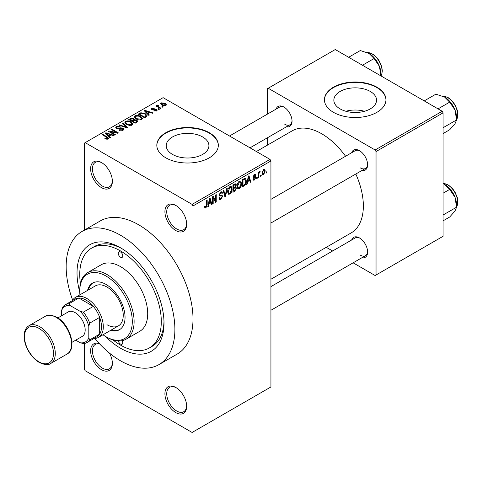 <?xml version="1.0" encoding="UTF-8"?>
<svg xmlns="http://www.w3.org/2000/svg" width="482" height="482" viewBox="0 0 482 482"><rect width="100%" height="100%" fill="white"/><g stroke="black" fill="none" stroke-linecap="round" stroke-linejoin="round"><path stroke-width="0.72" d="M175.791 230.535A15.376 8.875 60 0 1 164.916 211.7A15.376 8.875 60 0 1 175.791 205.428L175.791 205.428A15.376 8.875 60 0 1 186.667 224.257A15.376 8.875 60 0 1 175.791 230.535M176.255 205.706A14.092 8.14 -120 0 0 169.652 205.254A14.092 8.14 -120 0 0 167.489 216.545A14.092 8.14 -120 0 0 176.695 228.968A14.092 8.14 -120 0 0 183.744 229.667A14.092 8.14 -120 0 0 186.655 223.72M175.791 412.586A15.376 8.875 60 0 1 164.916 393.752A15.376 8.875 60 0 1 175.791 387.474L175.791 387.474A15.376 8.875 60 0 1 186.667 406.308A15.376 8.875 60 0 1 175.791 412.586M176.255 387.757A14.092 8.14 -120 0 0 169.652 387.299A14.092 8.14 -120 0 0 167.489 398.596A14.092 8.14 -120 0 0 176.695 411.013A14.092 8.14 -120 0 0 183.744 411.712A14.092 8.14 -120 0 0 186.655 405.766M109.366 353.017A15.376 8.875 60 0 1 112.366 363.41A15.376 8.875 60 0 1 101.491 369.688A15.376 8.875 60 0 1 90.676 352.155A15.376 8.875 60 0 1 99.31 343.576M99.684 343.967A14.092 8.14 -120 0 0 95.352 344.407A14.092 8.14 -120 0 0 93.189 355.698A14.092 8.14 -120 0 0 102.401 368.121A14.092 8.14 -120 0 0 109.444 368.82A14.092 8.14 -120 0 0 112.354 362.874M101.491 187.643A15.376 8.875 60 0 1 90.622 168.808A15.376 8.875 60 0 1 101.491 162.53L101.491 162.53A15.376 8.875 60 0 1 112.366 181.365A15.376 8.875 60 0 1 101.491 187.643M101.955 162.808A14.092 8.14 -120 0 0 95.352 162.356A14.092 8.14 -120 0 0 93.189 173.647A14.092 8.14 -120 0 0 102.401 186.07A14.092 8.14 -120 0 0 109.444 186.769A14.092 8.14 -120 0 0 112.354 180.822M370.29 91.46A21.347 12.327 0 0 0 347.028 88.784A21.347 12.327 0 0 0 333.851 100.172A21.347 12.327 0 0 0 340.099 108.89A21.347 12.327 0 0 0 363.368 111.559A21.347 12.327 0 0 0 376.544 100.172A21.347 12.327 0 0 0 370.29 91.46M364.513 111.264A21.347 12.327 0 0 0 345.883 111.264M376.942 87.2A30.752 17.756 0 0 0 343.425 83.35A30.752 17.756 0 0 0 324.44 99.756A30.752 17.756 0 0 0 333.448 112.312A30.752 17.756 0 0 0 366.965 116.162A30.752 17.756 0 0 0 385.949 99.756A30.752 17.756 0 0 0 376.942 87.2M385.949 99.967A30.752 17.756 0 0 0 376.942 87.622A30.752 17.756 0 0 0 343.594 83.729A30.752 17.756 0 0 0 324.446 99.967M172.478 154.403A21.347 12.327 180 0 1 166.224 145.685A21.347 12.327 180 0 1 179.4 134.297A21.347 12.327 180 0 1 202.669 136.972A21.347 12.327 180 0 1 208.917 145.685A21.347 12.327 180 0 1 195.74 157.072A21.347 12.327 180 0 1 172.478 154.403M209.315 132.713A30.752 17.756 0 0 0 175.803 128.863A30.752 17.756 0 0 0 156.819 145.269A30.752 17.756 0 0 0 165.826 157.819A30.752 17.756 0 0 0 199.337 161.669A30.752 17.756 0 0 0 218.322 145.269A30.752 17.756 0 0 0 209.315 132.713M218.322 145.474A30.752 17.756 0 0 0 209.315 133.128A30.752 17.756 0 0 0 175.972 129.242A30.752 17.756 0 0 0 156.819 145.474M351.685 152.722A11.532 6.658 60 0 1 359.458 150.655L359.458 150.655A11.532 6.658 60 0 1 367.609 164.778A11.532 6.658 60 0 1 361.94 170.477M359.921 150.938A10.249 5.917 -120 0 0 355.234 150.673L270.932 199.343M276.12 109.089A11.532 6.658 60 0 1 283.886 107.028L283.886 107.028A11.532 6.658 60 0 1 292.044 121.151A11.532 6.658 60 0 1 286.374 126.844M284.356 107.311A10.249 5.917 -120 0 0 279.668 107.04L229.51 136.002M351.685 239.976A11.532 6.658 60 0 1 359.458 237.915L359.458 237.915A11.532 6.658 60 0 1 367.609 252.038A11.532 6.658 60 0 1 361.94 257.731M359.921 238.198A10.249 5.917 -120 0 0 355.234 237.927L270.932 286.603M79.753 291.984A61.509 35.511 60 0 1 120.518 247.802A61.509 35.511 60 0 1 164.013 323.133A61.509 35.511 60 0 1 120.518 348.239A61.509 35.511 60 0 1 105.365 336.34M121.904 248.622A57.665 33.294 -120 0 0 94.406 246.513L91.688 248.085A57.665 33.294 -120 0 0 80.44 283.53M94.755 338.418A76.885 44.386 -120 0 0 120.518 360.795A76.885 44.386 -120 0 0 158.964 364.603A76.885 44.386 -120 0 0 170.749 302.997A76.885 44.386 -120 0 0 120.518 235.246A76.885 44.386 -120 0 0 82.079 231.438A76.885 44.386 -120 0 0 72.649 300.135M158.964 364.603L177.081 354.143A76.885 44.386 -120 0 0 193.005 318.945A76.885 44.386 -120 0 0 138.641 224.781A76.885 44.386 -120 0 0 100.202 220.973L82.079 231.438M270.932 279.247L351.143 232.933A58.943 34.029 -120 0 0 355.818 174.008M345.57 156.252A58.943 34.029 -120 0 0 321.669 133.761A58.943 34.029 -120 0 0 292.2 130.839L256.388 151.517M261.208 174.942L261.208 175.99L260.635 176.322L260.635 175.273L261.208 174.942M258.906 174.556L258.906 177.322L258.328 177.653L258.328 172.327L258.906 171.996L258.906 172.845L259.593 171.502L260.141 171.472L259.015 173.406L258.906 174.556L258.328 174.225M257.255 177.225L257.255 178.274L256.683 178.605L256.683 177.557L257.255 177.225M255.773 177.503L254.382 180.027L253.442 180.166L252.972 179.129L253.55 178.702L254.418 179.244L255.195 177.966L255.05 177.569L253.393 177.623L253.056 176.792L254.357 174.526L255.315 174.388L255.689 175.273L255.117 175.701L254.376 175.273L253.634 176.352L253.815 176.689L255.442 176.563L255.773 177.503L254.291 176.647M253.195 178.961L254.418 179.244M255.117 175.701L253.809 174.948M253.158 176.081L253.815 176.689M247.736 181.581L247.236 184.058L246.633 184.407L248.387 176.069L248.989 175.719L250.833 181.979L250.23 182.329L249.73 180.431L247.736 181.581L247.278 181.316M239.379 188.685L237.728 188.492L237.156 186.311C237.036 184.305 237.777 182.594 239.385 181.172L240.705 181.051L241.609 183.654L241.036 186.612L239.379 188.685L237.271 187.468M238.084 188.811L237.728 188.492M229.908 194.156L228.257 193.963L227.685 191.776C227.558 189.775 228.305 188.058 229.914 186.636L231.233 186.522L232.131 189.119L231.559 192.083L229.908 194.156L227.799 192.933M228.613 194.282L228.257 193.963M205.868 208.037L204.964 208.037L204.621 206.471L205.199 206.043L205.898 207.164L206.519 206.254L206.597 200.193L207.176 199.861L207.176 204.832L205.868 208.037L204.687 207.35M204.627 206.706L205.898 207.164M192.101 204.38L270.022 159.391L270.932 160.958L270.932 386.956L193.005 431.944L193.005 205.947L192.101 204.38L85.181 142.648L84.278 143.172L84.278 230.167M270.932 160.958L193.005 205.947M208.857 204.031L208.357 206.501L207.754 206.85L209.507 198.518L210.11 198.168L211.953 204.428L211.351 204.778L210.851 202.874L208.857 204.031L208.399 203.766M213.189 197.855L213.189 203.711L212.61 204.049L212.61 196.722L213.225 196.367L215.659 200.837L215.659 194.963L216.237 194.632L216.237 201.952L215.617 202.313L213.189 197.855L212.61 197.518M221.786 194.981L222.66 196.216L220.864 199.379L219.557 199.554L218.955 198.006L219.533 197.578L219.943 198.602L220.913 198.494L222.082 196.56L221.822 195.915L219.581 196.011L219.117 194.879L220.762 191.92L221.961 191.758L222.497 193.107L221.919 193.535L221.575 192.643L220.78 192.77L219.696 194.571L219.919 195.24L219.123 194.776L219.876 195.21L222.22 195.077M227.299 188.239L225.492 196.614L224.925 196.939L223.214 190.601L223.817 190.257L225.172 195.939L226.697 188.589L227.299 188.239M235.324 186.54L236.499 188.107L234.746 191.27L232.957 192.3L232.957 184.974L235.867 183.732L236.337 184.865L235.71 186.763L236.041 186.835M246.302 180.895C246.453 182.889 245.724 184.546 244.121 185.853L242.428 186.829L242.428 179.509L245.489 178.274L246.302 180.895L245.7 180.545M265.245 170.941L263.642 174.683L262.672 174.773L262.033 172.851L263.642 169.164L264.624 169.074L265.245 170.941L264.612 170.574M266.648 171.803L266.648 172.851L266.07 173.183L266.07 172.134L266.648 171.803M84.278 343.449L84.278 369.164L85.181 370.736L192.101 432.462L193.005 431.944M163.356 106.938L162.777 107.269L161.874 106.745L162.446 106.414L163.356 106.938M159.397 109.221L158.825 109.553L157.915 109.028L158.494 108.697L159.397 109.221M149.378 115.005L148.775 115.355L144.184 110.679L144.793 110.33L152.975 112.927L152.372 113.276L149.974 112.469L147.98 113.625L149.378 115.005M142.292 118.909L142.292 118.072L141.606 119.584L138.955 119.97L136.213 119.042L134.333 116.915L135.105 115.825C137.099 115.156 138.924 115.355 140.581 116.427L142.371 118.512M132.815 124.38L132.815 123.543L132.134 125.055L129.483 125.434L126.742 124.507L124.862 122.38L125.633 121.295C127.628 120.621 129.453 120.825 131.11 121.898L132.899 123.982M123.091 130.279L119.036 130.146L119.53 129.76L122.398 129.821L122.958 129.14L122.482 128.519L116.572 128.531L115.764 127.501L116.475 126.579L120.108 126.67L119.614 127.049L117.234 126.995L116.716 127.622L117.174 128.212L118 128.477L120.663 127.814L123.049 128.176L123.886 129.272L123.091 130.279M110.499 137.448L109.896 137.798L105.305 133.122L105.913 132.773L114.095 135.376L113.493 135.725L111.095 134.918L109.101 136.069L110.499 137.448M270.022 159.391L163.109 97.659L85.181 142.648M106.745 139.196L104.871 138.515L105.365 138.135L107.378 138.491L107.522 137.858L102.401 134.803L102.973 134.472L107.281 136.954L108.607 138.268L108.095 138.936L106.745 139.196M107.378 139.19L107.522 137.858M115.331 134.659L114.752 134.996L108.414 131.333L109.028 130.977L116.542 132.508L111.456 129.574L112.035 129.242L118.379 132.899L117.759 133.261L110.258 131.731L115.331 134.659M127.634 127.561L127.067 127.887L119.018 125.212L119.614 124.862L126.573 127.314L122.494 123.199L123.103 122.85L127.634 127.561M136.888 122.217L135.099 123.247L128.76 119.584L130.55 118.554L133.731 118.554L134.436 119.687L136.78 120.126L137.725 121.271L136.888 122.217M134.466 119.5L134.436 120.265M146.263 116.801L144.57 117.777L138.232 114.12L140.877 112.728L145.239 113.692L147.143 115.752L146.263 116.801M156.608 110.926L153.716 110.884L155.987 110.523L156.048 109.661L151.818 109.691L151.215 108.914L151.806 108.185L154.457 108.173L152.481 108.552L152.3 109.306L156.511 109.263L157.216 110.149L156.608 110.926M155.987 111.185L156.048 109.661M152.077 109.824L152.077 109.004L152.3 109.902M161.048 108.269L160.47 108.601L155.855 105.938L156.433 105.606L157.168 106.028L157.042 105.16L157.837 104.986L158.331 105.462L157.831 105.654L157.819 106.281L161.048 108.269M156.849 105.438L157.042 105.853M157.837 104.986L157.819 107.07M165.868 105.582L161.874 105.13L160.512 103.624L161.09 102.823L165.037 103.244L166.441 104.775L165.868 105.582M113.029 339.979A57.665 33.294 -120 0 0 120.518 345.1A57.665 33.294 -120 0 0 149.354 347.956L152.071 346.389A57.665 33.294 -120 0 0 163.988 321.524M442.181 111.264L443.085 112.836L376.038 151.547L375.129 149.974L442.181 111.264L335.261 49.538L267.305 88.772L267.305 114.18M267.305 137.852L267.305 145.209M376.038 151.547L376.038 275.005L375.129 275.529L353.125 262.823M332.622 250.983L326.248 247.308M376.038 275.005L443.085 236.294L443.085 112.836M375.129 149.974L268.215 88.248M360.361 167.917A10.249 5.917 -120 0 0 365.489 168.429A10.249 5.917 -120 0 0 367.597 164.235M284.796 124.29A10.249 5.917 -120 0 0 289.917 124.796A10.249 5.917 -120 0 0 292.032 120.602M360.361 255.177A10.249 5.917 -120 0 0 365.489 255.683A10.249 5.917 -120 0 0 367.597 251.49M105.365 138.774L105.365 138.135M102.973 135.135L102.973 134.472M105.913 133.743L105.913 132.773M109.101 136.996L109.101 136.069M107.251 134.153L108.558 135.526L110.161 134.605L106.311 133.309L107.251 134.153L107.251 135.105M108.558 136.436L108.558 135.526M106.311 134.153L106.311 133.309M110.161 135.46L110.161 134.605M109.028 131.688L109.028 130.977M116.542 133.014L116.542 132.508M112.035 129.905L112.035 129.242M110.258 132.393L110.258 131.731M119.53 130.387L119.53 129.76M122.398 130.58L122.398 129.821M116.475 128.471L116.475 126.579M117.174 128.796L117.174 128.212M118 128.953L118 128.477M120.663 128.417L120.663 127.814M123.049 130.303L123.049 128.176M119.614 125.41L119.614 124.862M126.573 127.718L126.573 127.314M123.103 123.814L123.103 122.85M125.633 123.735L125.633 121.295M131.11 122.603L131.11 121.898M126.374 121.723L125.79 122.542L127.326 124.181L131.387 124.627L131.96 123.814L130.514 122.217L128.839 121.53L126.374 121.723M127.326 124.814L127.326 124.181M131.387 125.356L131.387 124.627M130.55 119.409L130.55 118.554M133.598 120.693L133.731 118.554M136.677 122.338L136.78 120.126M130.074 119.681L131.972 120.777L133.598 119.765L133.255 118.952L131.08 119.102L130.074 119.681L130.074 120.349M131.972 121.44L131.972 120.777M132.713 121.205L134.936 122.488L136.677 121.392L136.207 120.464L133.851 120.548L132.713 121.205L132.713 121.868M134.936 123.151L134.936 122.488M136.159 122.639L136.159 121.783M135.105 118.271L135.105 115.825M140.581 117.132L140.581 116.427M135.852 116.252L135.267 117.072L136.798 118.711L140.865 119.162L141.431 118.343L139.991 116.746L138.31 116.06L135.852 116.252M136.798 119.343L136.798 118.711M140.865 119.891L140.865 119.162M140.877 113.457L140.877 112.728M145.239 114.391L145.239 113.692M139.551 114.21L144.407 117.018L145.444 116.421L145.974 115.047L144.654 114.017L141.515 113.222L139.551 114.21L139.551 114.879M144.407 117.686L144.407 117.018M146.203 116.837L145.974 115.047M145.444 117.277L145.444 116.421M144.793 111.294L144.793 110.33M147.98 114.547L147.98 113.625M146.13 111.704L147.438 113.083L149.04 112.155L145.19 110.86L146.13 111.704L146.13 112.655M147.438 113.987L147.438 113.083M145.19 111.704L145.19 110.86M149.04 113.011L149.04 112.155M154.21 111.077L154.21 110.505M151.806 109.685L151.806 108.185M152.866 110.004L152.866 109.42M156.511 110.981L156.511 109.263M158.494 109.36L158.494 108.697M156.433 106.269L156.433 105.606M157.168 106.697L157.168 106.028M158.656 107.552L158.656 106.89M162.446 107.076L162.446 106.414M161.09 104.594L161.09 102.823M165.037 103.955L165.037 103.244M165.224 105.829L164.507 103.606L161.729 103.214L161.41 104.841M161.729 103.214L162.446 104.793L165.224 105.19L165.537 104.721L165.537 105.733M162.446 105.425L162.446 104.793M207.881 206.23L208.357 206.501M211.134 203.952L211.953 204.428M210.11 202.446L210.851 202.874M209.586 200.62L209.049 203.061L210.652 202.133L209.851 199.078L209.586 200.62L209.122 200.349M208.604 202.802L209.049 203.061M209.435 198.837L209.851 199.078M212.61 203.38L213.189 203.711M214.424 200.12L215.659 200.837M215.05 201.271L216.237 201.952M218.967 198.283L220.864 199.379M220.605 192.017L222.497 193.107M220.135 192.396L220.78 192.77M219.171 194.27L219.696 194.571M220.834 195.162L222.66 196.216M224.72 196.168L225.492 196.614M224.564 195.584L225.172 195.939M231.523 188.769L232.131 189.119M231.107 191.824L231.559 192.083M229.92 187.492L228.263 191.456L228.932 193.384L229.908 193.3L231.559 189.432L230.908 187.42L229.281 187.124M227.703 191.137L228.263 191.456M234.74 183.949L236.337 184.865M234.656 187.04L236.499 188.107M233.535 185.498L233.535 187.685L235.222 186.642L235.758 185.323L235.499 184.618L233.535 185.498L232.957 185.166M232.957 187.353L233.535 187.685M233.535 188.54L233.535 191.113L235.355 189.968L235.921 188.444L235.62 187.649L233.535 188.54L232.957 188.209M232.957 190.776L233.535 191.113M233.933 187.456L234.674 187.884M240.994 183.299L241.609 183.654M240.584 186.353L241.036 186.612M239.391 182.021L237.734 185.986L238.403 187.914L239.379 187.829L241.03 183.961L240.379 181.949L238.753 181.66M237.18 185.666L237.734 185.986M243.38 185.425L244.121 185.853M243.006 180.033L243.006 185.642L244.043 185.046L245.495 183.136L245.724 181.214L244.85 179.111L243.006 180.033L242.428 179.696M242.428 185.311L243.006 185.642M243.283 179.015L244.025 179.443M243.982 178.611L245.127 179.184L244.061 178.569M246.76 183.781L247.236 184.058M250.013 181.509L250.833 181.979M248.989 180.003L249.73 180.431M248.465 178.171L247.929 180.611L249.531 179.684L248.73 176.629L248.465 178.171L248.001 177.9M247.483 180.358L247.929 180.611M248.314 176.394L248.73 176.629M252.984 179.22L254.382 180.027M253.08 176.436L255.05 177.569M254.376 174.514L255.689 175.273M256.683 177.936L257.255 178.274M258.328 176.984L258.906 177.322M258.328 172.508L258.906 172.845M259.238 171.899L259.973 172.327M259.105 172.207L259.557 172.472M258.328 173.014L259.015 173.406M260.635 175.653L261.208 175.99M262.112 173.797L263.642 174.683M263.624 169.935L262.612 172.514L263.654 173.912L264.672 171.327L264.232 169.887L263.082 169.622M262.063 172.195L262.612 172.514M262.057 173.387L263.654 173.912M266.07 172.514L266.648 172.851M118.349 340.943A3.205 1.85 -120 0 0 120.518 344.058A3.205 1.85 -120 0 0 122.121 344.214A3.205 1.85 -120 0 0 122.199 340.654M120.518 257.213A3.205 1.85 -120 0 0 122.121 257.376A3.205 1.85 -120 0 0 122.615 254.809A3.205 1.85 -120 0 0 120.518 251.984A3.205 1.85 -120 0 0 118.921 251.827A3.205 1.85 -120 0 0 118.427 254.394A3.205 1.85 -120 0 0 120.518 257.213M110.625 330.369A26.908 15.538 -120 0 0 119.476 329.694A26.908 15.538 -120 0 0 123.603 308.131A26.908 15.538 -120 0 0 106.022 284.416A26.908 15.538 -120 0 0 92.568 283.085A26.908 15.538 -120 0 0 87.561 290.417M111.529 329.845A26.908 15.538 -120 0 0 119.922 329.417M102.985 334.773A37.162 21.455 -120 0 0 106.022 336.731A37.162 21.455 -120 0 0 132.297 321.56A37.162 21.455 -120 0 0 106.022 276.047A37.162 21.455 -120 0 0 79.747 291.218A37.162 21.455 -120 0 0 79.922 294.827M106.022 336.731L106.932 337.255A38.44 22.196 60 0 1 106.926 337.255L106.022 336.731M79.747 291.218L79.747 290.176A38.44 22.196 60 0 1 87.706 272.577A38.44 22.196 60 0 1 106.932 274.481A38.44 22.196 60 0 1 132.044 308.353A38.44 22.196 60 0 1 126.151 339.159A38.44 22.196 60 0 1 106.932 337.255M126.151 339.159L139.744 331.315A38.44 22.196 -120 0 0 145.636 300.509A38.44 22.196 -120 0 0 120.518 266.63A38.44 22.196 -120 0 0 101.298 264.726L87.706 272.577M149.354 347.956A57.665 33.294 -120 0 0 158.192 301.75A57.665 33.294 -120 0 0 120.518 250.941A57.665 33.294 -120 0 0 91.688 248.085M72.312 300.702A23.064 13.315 60 0 1 75.463 297.4L95.394 285.892A23.064 13.315 60 0 1 106.932 287.037A23.064 13.315 60 0 1 121.994 307.359A23.064 13.315 60 0 1 118.464 325.844A23.064 13.315 60 0 1 106.932 324.699M93.026 282.838A26.908 15.538 -120 0 0 88.465 289.893M438.03 108.872L449.682 102.142L454.984 109.974A16.912 9.767 -120 0 1 456.587 117.801L456.587 119.94L454.984 123.784L449.682 129.76L443.085 133.568M443.085 127.73L456.587 119.94L454.984 109.974A16.912 9.767 -120 0 0 444.627 97.087L449.682 102.142M424.226 100.895L435.873 94.171L444.627 97.087M75.463 297.4A23.064 13.315 60 0 1 93.237 303.582A23.064 13.315 60 0 1 103.305 326.79A23.064 13.315 60 0 1 98.527 337.352A23.064 13.315 60 0 1 94.098 338.43M75.722 340.159L80.259 342.78A20.503 11.839 -120 0 0 88.809 337.846L89.712 339.87A21.786 12.574 60 0 1 87.013 342.521L96.978 336.761A21.786 12.574 -120 0 0 99.678 334.116A21.786 12.574 -120 0 0 101.491 326.79A21.786 12.574 -120 0 0 99.678 317.373A21.786 12.574 -120 0 0 93.339 306.389L78.843 298.021A21.786 12.574 -120 0 0 75.198 299.033L65.233 304.787A21.786 12.574 60 0 1 68.872 303.774L70.173 305.57A20.503 11.839 -120 0 0 61.624 310.504L61.624 315.746M89.712 339.87L99.678 334.116L99.678 317.373L89.712 323.133L88.809 326.2A20.503 11.839 -120 0 0 80.259 311.396L83.368 312.143L93.339 306.389A21.786 12.574 -120 0 0 78.843 298.021L68.872 303.774M61.624 310.504L62.533 307.438A21.786 12.574 60 0 1 65.233 304.787M87.013 342.521A21.786 12.574 60 0 1 83.368 343.533L80.259 342.78M88.809 337.846L88.809 326.2M80.259 311.396L70.173 305.57M83.368 312.143A21.786 12.574 60 0 1 89.712 323.133M57.84 317.933L68.167 311.968A14.092 8.14 60 0 1 75.216 312.667A14.092 8.14 60 0 1 84.422 325.091A14.092 8.14 60 0 1 82.265 336.382L71.932 342.347M443.085 220.828L449.682 217.02L454.984 211.038L456.587 207.2L443.085 214.99M454.984 197.228L456.587 207.2L456.587 205.061A16.912 9.767 -120 0 0 454.984 197.228A16.912 9.767 -120 0 0 444.627 184.347L449.682 189.402L454.984 197.228M443.085 193.21L449.682 189.402M443.085 183.558L444.627 184.347M362.464 65.239L374.116 58.515L379.418 66.347A16.912 9.767 -120 0 1 381.021 74.174L381.021 75.951L381.69 74.656L382.334 70.932L381.726 66.643L379.442 61.214L377.105 57.882L372.948 54.201L368.983 52.634L367.32 52.586M348.655 57.268L360.307 50.544L369.061 53.46A16.912 9.767 -120 0 1 379.418 66.347L381.021 76.313M369.061 53.46L374.116 58.515M107.281 137.653L107.281 136.954M119.331 128.802L119.331 128.2M125.344 127.314L125.344 126.868M133.05 121.006L133.05 120.151M139.846 114.041L139.846 113.186M153.788 109.914L153.788 109.191M206.597 204.501L207.176 204.832M219.129 195.132L220.648 196.005M224.275 194.529L224.943 194.915M234.005 190.842L234.746 191.27M233.794 184.492L234.535 184.919M253.056 176.78L254.484 177.605M456.587 119.476A14.092 8.14 -120 0 0 457.677 114.873A14.092 8.14 -120 0 0 442.988 96.255M39.879 326.79A21.786 12.574 60 0 1 54.111 345.986A21.786 12.574 60 0 1 50.773 363.446C48.393 365.284 44.549 364.946 39.241 362.428C35.023 359.921 31.438 356.132 28.474 351.065C25.606 345.98 24.148 340.997 24.1 336.123C24.148 331.2 25.775 327.73 28.986 325.712A21.786 12.574 60 0 1 39.879 326.79M38.97 361.843A20.503 11.839 -120 0 0 53.472 353.469A20.503 11.839 -120 0 0 38.97 328.363A20.503 11.839 -120 0 0 24.474 336.731A20.503 11.839 -120 0 0 38.97 361.843M45.296 316.294C47.652 314.457 51.496 314.794 56.828 317.313C69.878 324.175 77.469 348.86 67.082 354.029A21.786 12.574 -120 0 0 70.42 336.575A21.786 12.574 -120 0 0 56.189 317.373A21.786 12.574 -120 0 0 45.296 316.294L28.986 325.712M456.587 206.736A14.092 8.14 -120 0 0 457.677 202.133A14.092 8.14 -120 0 0 443.085 183.515M381.021 75.849A14.092 8.14 -120 0 0 382.106 71.246A14.092 8.14 -120 0 0 367.423 52.628M107.643 138.117L107.643 139.129M122.958 129.14L122.958 130.345M116.716 127.622L116.716 128.61M125.79 122.542L125.79 123.874M131.96 123.814L131.96 125.145M135.267 117.072L135.267 118.403M141.431 118.343L141.431 119.681M156.361 110.071L156.361 111.053M157.638 105.944L157.638 106.968M219.943 198.602L218.955 198.03M221.822 195.915L220.617 195.216M221.575 192.643L220.551 192.053M230.908 187.42L229.739 186.745M228.932 193.384L227.751 192.704M235.499 184.618L234.535 184.064M235.62 187.649L234.607 187.064M240.379 181.949L239.217 181.274M238.403 187.914L237.228 187.233M254.894 175.189L254.068 174.713M264.232 169.887L263.341 169.369M456.587 119.584L457.261 118.283L457.9 114.559L457.298 110.276L455.008 104.841L452.67 101.515L448.519 97.828L444.549 96.267L442.892 96.213M270.932 223.015L365.489 168.429M365.489 255.683L270.932 310.275M289.917 124.796L250.013 147.835M98.527 337.352L118.464 325.844M67.082 354.029L50.773 363.446M443.085 183.455L444.549 183.522L448.519 185.088L452.67 188.769L455.008 192.101L457.298 197.53L457.9 201.819L457.255 205.549L456.587 206.844"/></g></svg>
